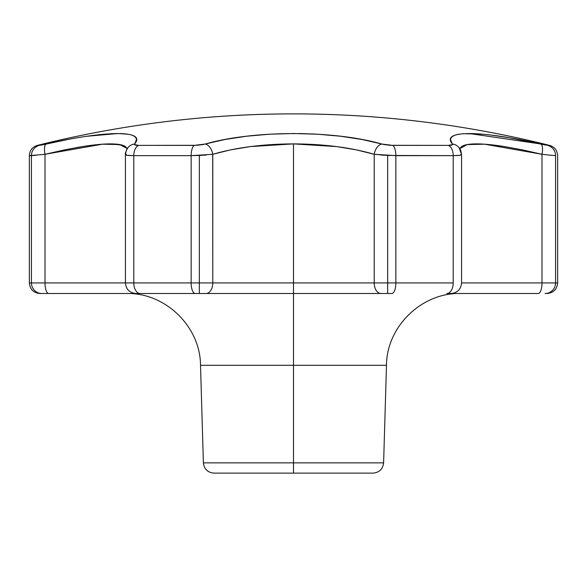 <?xml version="1.0" encoding="UTF-8"?>
<svg xmlns="http://www.w3.org/2000/svg" width="587" height="587" viewBox="0 0 587 587"><rect width="100%" height="100%" fill="white"/><g stroke="black" fill="none" stroke-linecap="round" stroke-linejoin="round"><path stroke-width="0.88" d="M293.5 473.122L373.053 473.122C379.312 472.528 382.834 469.108 383.612 462.864L293.5 462.864L383.612 462.864L293.5 462.864L293.5 473.122L213.947 473.122L293.5 473.122L293.5 365.29L200.519 365.29L293.5 365.29L293.5 462.864L203.388 462.864C204.166 469.108 207.688 472.528 213.947 473.122L293.5 473.122M230.574 149.868L212.787 154.293L230.647 149.854L250.37 146.589L293.5 143.888C324.112 144.028 351.011 147.498 374.213 154.293L374.213 282.934L212.787 282.934A10.566 6.728 90 0 1 206.059 293.5L293.5 293.5L293.5 143.888L336.652 146.596L356.456 149.876L374.213 154.293L387.669 155.452L453.208 155.65C459.621 155.606 462.314 155.151 461.272 154.293L460.091 155.284L453.208 155.65L453.208 282.934L387.669 282.934L387.669 293.5L391.764 293.5A10.566 4.094 -90 0 0 395.858 282.934L453.208 282.934L453.208 155.65L395.858 155.65L395.858 282.934L395.858 155.65L374.213 154.293L374.213 282.934L387.669 282.934L387.669 155.452L387.669 282.934L395.858 282.934A10.566 4.094 90 0 1 391.764 293.5L361.46 293.5M206.485 154.983L199.331 155.452L199.331 282.934L199.331 155.452L191.142 155.65L191.142 282.934L212.787 282.934L212.787 154.293C236.084 147.506 262.983 144.035 293.5 143.888L293.5 282.934L199.331 282.934L199.331 293.5L206.059 293.5A10.566 6.728 -90 0 0 212.787 282.934L212.714 154.3M317.083 293.5L293.5 293.5L293.5 365.29L200.519 365.29C200.35 326.563 165.299 292.531 126.587 293.5M491.04 135.061L509.391 137.762L545.389 145.026L549.645 145.393C465.55 124.422 380.171 113.922 293.5 113.878C206.829 113.922 121.45 124.422 37.355 145.393L41.618 145.026L67.74 139.537M463.569 133.689L482.962 134.21M131.701 135.061L134.32 136.25L135.913 137.762L136.47 139.559L134.467 144.585L138.627 145.393L197.071 145.297L202.742 144.585L224.77 139.537L246.364 136.243L269.616 134.203L293.537 133.52L317.56 134.21L340.695 136.25L362.362 139.559L384.265 144.585L389.937 145.305L448.373 145.393L452.533 144.585L450.53 139.537L451.102 137.74L452.694 136.243L455.329 135.054L458.968 134.203M111.442 133.689L117.906 133.52L128.091 134.21M87.169 136.243L104.148 134.203M383.612 462.864L386.481 365.29L293.5 365.29L386.481 365.29L293.5 365.29L293.5 293.5L269.917 293.5M448.96 293.5L538.294 293.5A10.566 3.691 -90 0 0 541.992 282.934L461.565 282.934C460.942 289.354 457.42 292.876 450.999 293.5L450.941 293.5M450.258 293.5L446.824 293.5A10.566 6.391 -90 0 0 453.208 282.934A10.566 6.391 90 0 1 446.824 293.5L450.999 293.5M225.54 293.5L136.059 293.5M136.147 293.5L140.176 293.5A10.566 6.391 -90 0 1 133.792 282.934L133.792 155.65A10.566 6.391 -90 0 1 138.627 145.393C135.355 145.356 133.997 144.901 134.555 144.028A10.566 10.192 -142 0 0 127.834 147.763C125.728 151.688 124.928 153.977 125.435 154.645L125.435 282.934L191.142 282.934L191.142 155.65L133.792 155.65L133.792 282.934L45.008 282.934A10.566 3.691 90 0 0 48.706 293.5L39.916 293.5L48.706 293.5A10.566 3.691 -90 0 1 45.008 282.934L45.008 154.293L64.636 149.854L82.393 146.589C93.795 144.791 103.165 143.888 110.51 143.888L110.473 143.888M503.382 146.398L492.273 144.901M488.956 144.556L486.961 144.38M459.775 148.614L461.492 146.589C464.163 144.791 469.174 143.888 476.527 143.888C483.871 143.888 493.249 144.791 504.651 146.596L522.481 149.876L541.918 154.278M250.333 146.596L248.169 146.882M356.404 149.868L336.615 146.589L293.463 143.888M64.577 149.868L45.008 154.293L29.35 155.65L31.434 155.65L31.434 282.934L31.434 155.65A10.566 10.485 -90 0 1 39.373 145.393A10.566 10.485 90 0 0 31.434 155.65L35.851 155.284M80.867 146.838L79.575 147.051M79.179 147.117L76.288 147.616M127.196 148.665L122.089 145.114L110.488 143.888C117.855 143.888 122.852 144.791 125.515 146.596L127.225 148.614L119.748 144.563L102.343 144.204L45.008 154.293A10.566 3.61 -102.7 0 1 46.234 144.028A10.566 3.61 77.3 0 0 45.008 154.293L45.008 282.934L31.434 282.934L125.435 282.934C126.058 289.354 129.58 292.876 136.001 293.5M125.435 154.645L125.728 154.293C124.693 155.151 127.379 155.606 133.792 155.65L126.917 155.284L125.728 154.293A10.566 10.192 38 0 1 127.834 147.763A10.566 10.192 38 0 1 134.555 144.028C146.779 130.116 106.797 130.123 46.234 144.028L37.355 145.393C32.351 146.992 29.688 150.411 29.35 155.65L29.35 282.934L31.434 282.934A10.566 10.485 90 0 0 41.919 293.5A10.566 10.485 -90 0 1 31.434 282.934L29.35 282.934C29.988 289.34 33.51 292.862 39.916 293.5M551.149 155.284L541.992 154.293L541.992 282.934L557.65 282.934L555.566 282.934L555.566 155.65L555.566 282.934L461.565 282.934L461.565 154.645L459.173 147.785A10.566 10.192 142 0 0 452.445 144.028C453.01 144.894 451.652 145.356 448.373 145.393L392.754 145.393L381.821 144.028C333.519 130.116 253.621 130.123 205.179 144.028L194.246 145.393L138.627 145.393A10.566 6.391 90 0 0 133.792 155.65L191.142 155.65A10.566 4.094 -90 0 1 194.246 145.393A10.566 4.094 90 0 0 191.142 155.65L212.787 154.293A10.566 6.582 -105.4 0 0 205.179 144.028A10.566 6.582 74.6 0 1 212.787 154.293M257.025 135.127L252.982 135.516M269.044 134.232L263.871 134.577M304.844 133.675L298.9 133.557M317.163 134.188L312.365 133.946M350.19 137.512L347.211 137.087M458.902 134.21L456.671 134.672M475.397 133.682L471.904 133.557M482.639 134.181L479.66 133.946M508.643 137.629L505.392 137.094M37.355 145.393A1056.6 1056.6 0 0 1 549.645 145.393L540.766 144.028C480.239 130.116 440.323 130.123 452.445 144.028A10.566 10.192 -38 0 1 459.166 147.763A10.566 10.192 -38 0 1 461.272 154.293L461.565 154.645M62.978 140.462L58.883 141.291M94.14 135.289L92.416 135.509M103.517 134.262L99.739 134.636M123.461 133.689L120.232 133.55M117.884 133.52L87.096 136.25M128.032 134.203L125.831 133.902M459.804 148.665L467.193 144.585L484.561 144.189L541.992 154.293L541.992 282.934A10.566 3.691 90 0 1 538.294 293.5M381.029 155.019L383.568 155.217M48.706 293.5L138.04 293.5M133.792 282.934A10.566 6.391 90 0 0 140.176 293.5L195.236 293.5A10.566 4.094 -90 0 1 191.142 282.934L133.792 282.934M199.331 293.5L199.331 282.934L191.142 282.934A10.566 4.094 90 0 0 195.236 293.5L199.331 293.5M293.5 282.934L293.5 293.5L380.941 293.5A10.566 6.728 -90 0 1 374.213 282.934L293.5 282.934M387.669 293.5L387.669 282.934L374.213 282.934A10.566 6.728 90 0 0 380.941 293.5L387.669 293.5M545.081 293.5A10.566 10.485 -90 0 0 555.566 282.934A10.566 10.485 90 0 1 545.081 293.5M374.213 154.293A10.566 6.582 -74.6 0 1 381.821 144.028A10.566 6.582 105.4 0 0 374.213 154.293M395.858 155.65A10.566 4.094 -90 0 0 392.754 145.393A10.566 4.094 90 0 1 395.858 155.65M453.208 155.65A10.566 6.391 -90 0 0 448.373 145.393A10.566 6.391 90 0 1 453.208 155.65M133.667 155.65L127.482 155.364M541.992 154.293A10.566 3.61 -77.3 0 0 540.766 144.028A10.566 3.61 102.7 0 1 541.992 154.293M548.713 155.027L555.566 155.65A10.566 10.485 -90 0 0 547.627 145.393A10.566 10.485 90 0 1 555.566 155.65M555.515 155.643L548.772 155.034M469.255 133.52L540.055 143.866M459.518 155.364L453.333 155.65M549.645 145.393C554.649 146.992 557.312 150.411 557.65 155.65L557.65 282.934C557.012 289.34 553.49 292.862 547.084 293.5M200.519 365.29L203.388 462.864M386.481 365.29C386.65 326.563 421.701 292.531 460.413 293.5"/></g></svg>
